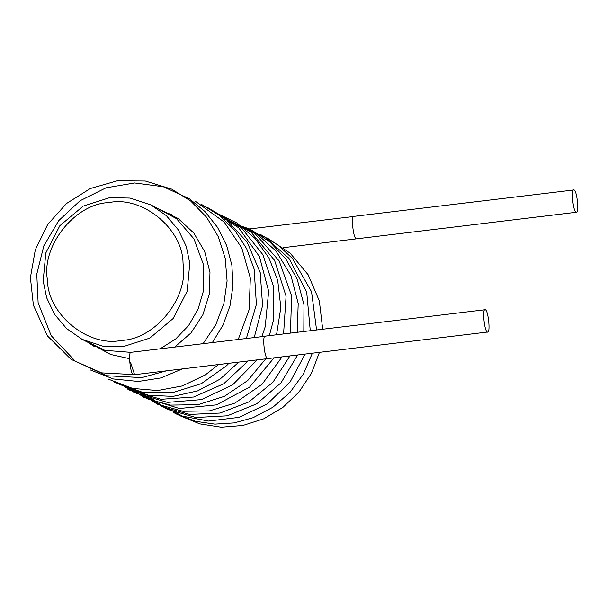 <?xml version="1.0" encoding="UTF-8"?>
<svg xmlns="http://www.w3.org/2000/svg" width="608" height="608" viewBox="0 0 608 608"><rect width="100%" height="100%" fill="white"/><g stroke="black" fill="none" stroke-linecap="round" stroke-linejoin="round"><path stroke-width="0.91" d="M265.415 336.216C262.124 333.952 264.267 357.527 267.452 358.56C264.267 357.527 262.124 333.952 265.415 336.216L130.918 352.313M131.26 352.389C127.969 350.117 130.112 373.692 133.289 374.733M487.38 332.052C490.664 334.316 488.52 310.741 485.344 309.708C482.053 307.443 484.196 331.01 487.38 332.052L134.847 374.657M354.145 216.44C350.854 214.176 353.005 237.751 356.182 238.784C353.005 237.751 350.854 214.176 354.145 216.44L249.63 228.927M576.11 212.276C579.401 214.54 577.25 190.973 574.074 189.932C570.783 187.667 572.934 211.242 576.11 212.276L283.419 247.669M574.074 189.932L353.81 216.372M485.344 309.708L265.073 336.148M183.038 263.31C182.97 228.859 142.226 195.457 108.961 202.586C75.126 203.543 41.283 245.936 47.416 279.657C47.485 314.116 88.228 347.51 121.501 340.389C155.329 339.424 189.172 297.038 183.038 263.31M189.795 263.287L186.299 246.483L178.463 230.022L166.341 215.635L150.837 204.896L130.089 198.071L109.706 197.638L83.197 206.12L59.85 225.705L45.828 252.92L43.176 280.964L46.672 297.776L54.5 314.23L66.629 328.616L82.126 339.355L102.874 346.18L123.264 346.613L149.773 338.132L173.113 318.546L187.142 291.331L189.795 263.287M135.128 374.619L134.573 374.596L130.5 362.208M150.837 204.896L173.956 216.714M82.126 339.355L101.977 349.494M134.999 374.65L101.559 372.871L71.083 359.374L47.394 335.852L33.394 305.231L30.4 277.605L35.302 249.85L47.69 224.474L66.53 203.49L90.334 188.518L117.298 180.789L145.297 181.017L171.836 189.179L190.737 201.05L206.576 217.208L218.272 236.664L225.211 258.294L227.096 280.934L223.896 303.445L215.779 324.695L203.14 343.611M166.265 370.872L141.786 377.606L106.818 375.752L75.202 361.122L51.216 335.684L38.129 302.921L36.769 274.147L43.852 245.799L58.725 220.62L80.058 200.746L106.058 187.811L134.604 182.962L163.278 186.724L189.346 198.732L204.858 211.447L217.527 227.339L226.662 245.564L231.876 265.293L232.986 285.676L229.984 305.877L223.037 325.082L212.412 342.494M182.309 368.934L160.922 377.925L138.366 381.474L113.407 378.966L90.121 369.862M195.259 201.172L224.2 222.057L241.748 247.882L250.344 278.145L249.12 309.685L238.268 339.378M218.53 364.572L205.291 374.916L182.377 385.928L157.601 390.541L132.666 388.428L108.08 379.042M201.149 204.182L219.503 215.43L234.954 230.546L246.704 248.786L254.136 269.101L256.401 304.403L246.384 338.398M228.904 363.318L226.472 365.78L201.423 383.61L172.33 392.73L142.219 392.198L114.023 382.082M179.649 415.614L199.72 423.875L221.206 427.211L242.934 425.478L263.811 418.783L282.804 407.474L298.954 392.092L311.402 373.396L319.436 352.404M322.696 329.202L319.337 300.892L308.15 274.763L290.115 253.133L266.79 237.728M173.63 412.543L177.711 414.686L195.761 421.359L214.852 424.133L234.209 422.91L253.027 417.734L272.84 407.276L289.932 392.464L303.339 374.133L312.352 353.263M260.809 234.673L277.932 244.971L292.547 258.575L311.554 291.749L316.57 329.939M207.123 207.237L225.142 218.234L247.19 242.227L260.216 272.582L262.595 305.543L254.258 337.448M238.731 362.132L219.974 379.202L197.577 390.906L173.06 396.386L148.382 395.276L117.086 383.435M209.342 208.62L238.716 227.833L259.441 256.591L268.668 291.27L265.21 326.739L261.934 336.528M248.094 361.008L223.767 383.754L193.64 397.016L161.097 399.289L129.983 390.298L127.764 389.158M212.876 210.695L241.688 228.137L262.854 254.661L273.79 287.189L273.136 321.412L269.344 335.631M257.093 359.921L232.651 384.841L201.468 399.6L167.42 402.39L134.877 392.806L124.534 386.642M215.407 212.504L236.793 222.938L255.018 238.389L268.949 257.952L277.696 280.288L280.85 307.519L276.549 334.765M265.704 358.88L247.699 380.578L224.512 396.287L197.995 404.708L170.453 405.103L148.337 399.266L128.273 388.094M218.234 214.548L250.83 231.868L274.596 260.391L286.087 296.218L283.579 333.914M274.01 357.884L249.561 387.129L216.372 404.882L179.322 408.5L144.043 397.427L131.822 389.302M221.616 216.858L254.775 233.305L279.171 260.969L291.597 295.8L290.457 333.085M282.059 356.911L262.116 384.264L234.848 403.119L209.395 410.902L182.94 411.289L157.624 404.259L135.341 390.344M224.831 219.207L254.858 232.18L276.017 251.028L290.974 275.599L298.209 303.491L297.213 332.272M289.917 355.961L272.977 382.174L248.915 401.903L220.073 413.06L189.696 414.428L162.526 406.828L138.905 391.278M227.802 221.57L249.926 229.072L269.625 241.733L285.737 258.856L297.228 279.285L303.985 304.821L303.818 331.474M297.601 355.042L281.063 382.789L256.789 403.796L227.286 415.819L195.89 417.498L167.314 409.328L142.85 392.441M235.653 225.021L265.164 237.242L288.998 258.385L306.721 292.266L310.27 330.699M305.064 354.137L290.115 382.014L267.391 403.841L239.119 417.354L208.468 421.07L182.522 416.138L159.121 404.069M130.811 352.344L104.91 350.36L81.692 339.127M153.117 206.066L176.457 218.637L193.876 238.769L203.247 264.032L203.368 291.24L198.048 309.229L188.609 325.516L175.704 338.968L160.162 348.794M94.453 346.621L87.696 342.198M159.114 209.129L178.22 218.538L193.861 233.122L204.698 251.583L209.973 272.407L209.357 293.983L202.905 314.67L191.079 332.857L174.77 347.031M129.572 358.667L110.641 354.472L93.685 345.26M165.118 212.192L172.915 215.209M100.73 349.091L99.666 348.316M171.099 215.255L172.634 215.772"/></g></svg>
